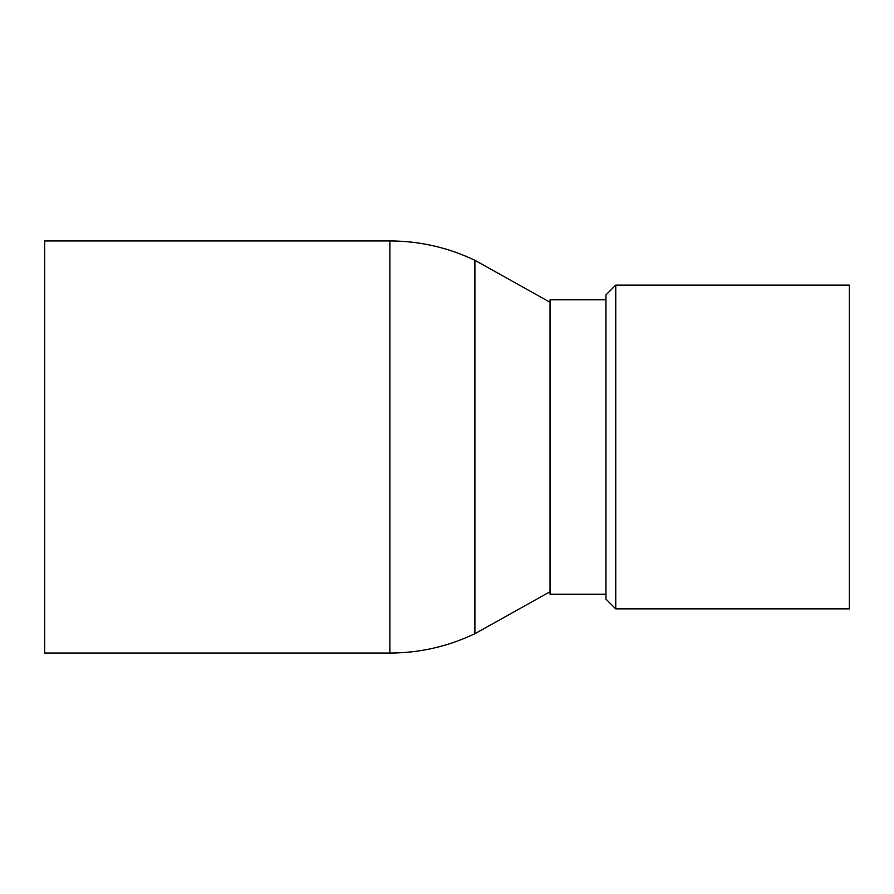 <?xml version="1.0" encoding="UTF-8"?>
<svg xmlns="http://www.w3.org/2000/svg" width="894" height="894" viewBox="0 0 894 894"><rect width="100%" height="100%" fill="white"/><g stroke="black" fill="none" stroke-linecap="round" stroke-linejoin="round"><path stroke-width="1.34" d="M615.765 608.903L849.3 608.903L849.3 285.097L615.765 285.097L615.765 608.903L605.953 599.092L605.953 294.908L615.765 285.097M44.7 447L44.7 653.056L389.896 653.056L389.896 240.944L44.7 240.944L44.7 447M605.953 594.186L550.034 594.186L550.034 299.814L605.953 299.814M550.034 302.273L474.893 260.31L474.893 633.69C448.017 646.518 419.688 652.966 389.896 653.056M550.034 591.727L474.893 633.69M474.893 260.31C448.017 247.482 419.688 241.034 389.896 240.944"/></g></svg>
